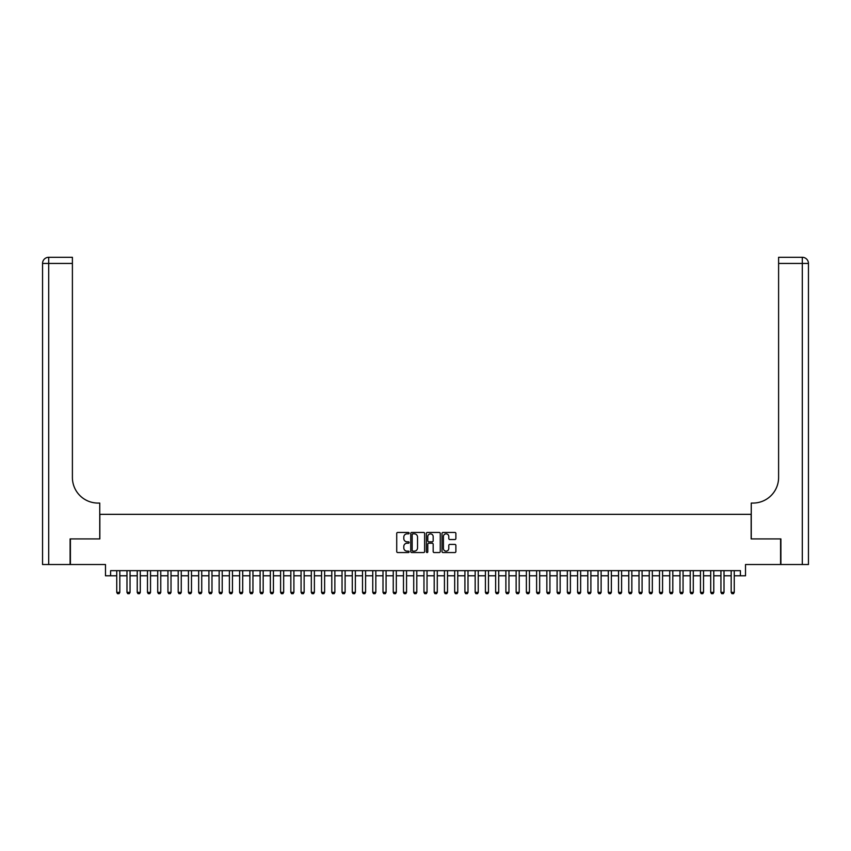 <?xml version="1.0" encoding="UTF-8"?>
<svg xmlns="http://www.w3.org/2000/svg" width="851" height="851" viewBox="0 0 851 851"><rect width="100%" height="100%" fill="white"/><g stroke="black" fill="none" stroke-linecap="round" stroke-linejoin="round"><path stroke-width="1.28" d="M409.118 533.151A0.702 0.702 0 0 0 408.416 532.449L397.736 532.449A1 1 0 0 0 396.726 533.449L396.726 551.544A1 1 0 0 0 397.736 552.554L408.416 552.554A0.702 0.702 0 0 0 409.118 551.852A0.702 0.702 0 0 0 408.416 551.14L407.033 551.14A3.213 3.213 0 0 1 403.81 547.927L403.81 546.416A3.213 3.213 0 0 1 407.033 543.204L408.416 543.204A0.702 0.702 0 0 0 409.118 542.502A0.702 0.702 0 0 0 408.416 541.8L407.033 541.8A3.213 3.213 0 0 1 403.81 538.577L403.81 537.077A3.213 3.213 0 0 1 407.033 533.854L408.416 533.854A0.702 0.702 0 0 0 409.118 533.151M454.881 539.534A1 1 0 0 0 455.881 538.534L455.881 533.449A1 1 0 0 0 454.881 532.449L443.02 532.449A1 1 0 0 0 442.009 533.449L442.009 551.544A1 1 0 0 0 443.02 552.554L454.881 552.554A1 1 0 0 0 455.881 551.544L455.881 545.417A1 1 0 0 0 454.881 544.406L449.796 544.406A1 1 0 0 0 448.796 545.417L448.796 548.459A2.691 2.691 0 0 1 446.105 551.14A2.691 2.691 0 0 1 443.414 548.459L443.414 536.545A2.691 2.691 0 0 1 446.105 533.854A2.691 2.691 0 0 1 448.796 536.545L448.796 538.534A1 1 0 0 0 449.796 539.534L454.881 539.534M110.598 575.787L110.598 570.659L740.402 570.659L740.402 575.787L745.519 575.787L745.519 564.521L780.59 564.521L780.59 538.917L751.156 538.917L751.156 514.334L99.844 514.334L99.844 538.917L70.41 538.917L70.41 564.521L105.481 564.521L105.481 575.787L116.747 575.787M424.617 533.449A1 1 0 0 0 423.617 532.449L411.756 532.449A1 1 0 0 0 410.746 533.449L410.746 551.544A1 1 0 0 0 411.756 552.554L423.617 552.554A1 1 0 0 0 424.617 551.544L424.617 533.449M427.383 532.449L439.244 532.449A1 1 0 0 1 440.254 533.449L440.254 551.544A1 1 0 0 1 439.244 552.554L434.17 552.554A1 1 0 0 1 433.17 551.544L433.17 544.204A1 1 0 0 0 432.159 543.204L428.787 543.204A1 1 0 0 0 427.787 544.204L427.787 551.852A0.702 0.702 0 0 1 427.085 552.554A0.702 0.702 0 0 1 426.383 551.852L426.383 533.449A1 1 0 0 1 427.383 532.449M119.821 575.787L126.98 575.787M130.054 575.787L137.224 575.787M140.298 575.787L147.468 575.787M150.542 575.787L157.712 575.787M160.775 575.787L167.945 575.787M171.019 575.787L178.189 575.787M181.263 575.787L188.433 575.787M191.496 575.787L198.666 575.787M201.74 575.787L208.91 575.787M211.984 575.787L219.154 575.787M222.217 575.787L229.387 575.787M232.461 575.787L239.631 575.787M242.705 575.787L249.875 575.787M252.949 575.787L260.108 575.787M263.182 575.787L270.352 575.787M273.426 575.787L280.596 575.787M283.67 575.787L290.84 575.787M293.903 575.787L301.073 575.787M304.147 575.787L311.317 575.787M314.391 575.787L321.561 575.787M324.625 575.787L331.794 575.787M334.868 575.787L342.038 575.787M345.112 575.787L352.282 575.787M355.356 575.787L362.515 575.787M365.59 575.787L372.759 575.787M375.834 575.787L383.003 575.787M386.077 575.787L393.247 575.787M396.311 575.787L403.48 575.787M406.555 575.787L413.724 575.787M416.799 575.787L423.968 575.787M427.032 575.787L434.201 575.787M437.276 575.787L444.445 575.787M447.52 575.787L454.689 575.787M457.753 575.787L464.923 575.787M467.997 575.787L475.166 575.787M478.241 575.787L485.41 575.787M488.485 575.787L495.644 575.787M498.718 575.787L505.888 575.787M508.962 575.787L516.131 575.787M519.206 575.787L526.375 575.787M529.439 575.787L536.609 575.787M539.683 575.787L546.853 575.787M549.927 575.787L557.097 575.787M560.16 575.787L567.33 575.787M570.404 575.787L577.574 575.787M580.648 575.787L587.818 575.787M590.892 575.787L598.051 575.787M601.125 575.787L608.295 575.787M611.369 575.787L618.539 575.787M621.613 575.787L628.783 575.787M631.846 575.787L639.016 575.787M642.09 575.787L649.26 575.787M652.334 575.787L659.504 575.787M662.567 575.787L669.737 575.787M672.811 575.787L679.981 575.787M683.055 575.787L690.225 575.787M693.288 575.787L700.458 575.787M703.532 575.787L710.702 575.787M713.776 575.787L720.946 575.787M724.02 575.787L731.179 575.787M734.253 575.787L740.402 575.787M412.863 533.854A0.702 0.702 0 0 0 412.161 534.556L412.161 550.437A0.702 0.702 0 0 0 412.863 551.14L414.32 551.14A3.213 3.213 0 0 0 417.533 547.927L417.533 537.077A3.213 3.213 0 0 0 414.32 533.854L412.863 533.854M433.17 536.598A2.691 2.691 0 0 0 430.478 533.907A2.691 2.691 0 0 0 427.787 536.598L427.787 540.789A1 1 0 0 0 428.787 541.8L432.159 541.8A1 1 0 0 0 433.17 540.789L433.17 536.598M119.821 570.659L119.821 592.37L119.044 593.7L117.512 593.7L116.747 592.37L116.747 570.659M116.747 592.37L119.821 592.37M70.101 538.917L99.748 538.917L99.748 503.069L98.003 503.069A25.604 25.604 0 0 1 72.399 477.475L72.399 263.438L48.698 263.438L48.698 564.521L70.101 564.521L70.101 538.917M48.698 564.521L42.55 564.521L42.55 263.438A6.148 6.148 0 0 1 48.698 257.3L72.399 257.3L72.399 263.438M98.003 503.069A25.604 25.604 0 0 1 72.399 477.475M48.698 257.3A6.148 6.148 0 0 0 42.55 263.438L48.698 263.438L48.698 257.3M780.899 538.917L751.252 538.917L751.252 503.069L752.997 503.069A25.604 25.604 0 0 0 778.601 477.475L778.601 257.3L802.302 257.3A6.148 6.148 0 0 1 808.45 263.438L808.45 564.521L780.899 564.521L780.899 538.917M752.997 503.069A25.604 25.604 0 0 0 778.601 477.475M130.054 570.659L130.054 592.37L129.288 593.7L127.756 593.7L126.98 592.37L126.98 570.659M126.98 592.37L130.054 592.37M140.298 570.659L140.298 592.37L139.532 593.7L137.99 593.7L137.224 592.37L137.224 570.659M137.224 592.37L140.298 592.37M150.542 570.659L150.542 592.37L149.765 593.7L148.234 593.7L147.468 592.37L147.468 570.659M147.468 592.37L150.542 592.37M160.775 570.659L160.775 592.37L160.009 593.7L158.477 593.7L157.712 592.37L157.712 570.659M157.712 592.37L160.775 592.37M171.019 570.659L171.019 592.37L170.253 593.7L168.711 593.7L167.945 592.37L167.945 570.659M167.945 592.37L171.019 592.37M181.263 570.659L181.263 592.37L180.497 593.7L178.955 593.7L178.189 592.37L178.189 570.659M178.189 592.37L181.263 592.37M191.496 570.659L191.496 592.37L190.73 593.7L189.199 593.7L188.433 592.37L188.433 570.659M188.433 592.37L191.496 592.37M201.74 570.659L201.74 592.37L200.974 593.7L199.432 593.7L198.666 592.37L198.666 570.659M198.666 592.37L201.74 592.37M211.984 570.659L211.984 592.37L211.218 593.7L209.676 593.7L208.91 592.37L208.91 570.659M208.91 592.37L211.984 592.37M222.217 570.659L222.217 592.37L221.451 593.7L219.92 593.7L219.154 592.37L219.154 570.659M219.154 592.37L222.217 592.37M232.461 570.659L232.461 592.37L231.695 593.7L230.164 593.7L229.387 592.37L229.387 570.659M229.387 592.37L232.461 592.37M242.705 570.659L242.705 592.37L241.939 593.7L240.397 593.7L239.631 592.37L239.631 570.659M239.631 592.37L242.705 592.37M252.949 570.659L252.949 592.37L252.173 593.7L250.641 593.7L249.875 592.37L249.875 570.659M249.875 592.37L252.949 592.37M263.182 570.659L263.182 592.37L262.416 593.7L260.885 593.7L260.108 592.37L260.108 570.659M260.108 592.37L263.182 592.37M273.426 570.659L273.426 592.37L272.66 593.7L271.118 593.7L270.352 592.37L270.352 570.659M270.352 592.37L273.426 592.37M283.67 570.659L283.67 592.37L282.894 593.7L281.362 593.7L280.596 592.37L280.596 570.659M280.596 592.37L283.67 592.37M293.903 570.659L293.903 592.37L293.138 593.7L291.606 593.7L290.84 592.37L290.84 570.659M290.84 592.37L293.903 592.37M304.147 570.659L304.147 592.37L303.381 593.7L301.839 593.7L301.073 592.37L301.073 570.659M301.073 592.37L304.147 592.37M314.391 570.659L314.391 592.37L313.625 593.7L312.083 593.7L311.317 592.37L311.317 570.659M311.317 592.37L314.391 592.37M324.625 570.659L324.625 592.37L323.859 593.7L322.327 593.7L321.561 592.37L321.561 570.659M321.561 592.37L324.625 592.37M334.868 570.659L334.868 592.37L334.103 593.7L332.571 593.7L331.794 592.37L331.794 570.659M331.794 592.37L334.868 592.37M345.112 570.659L345.112 592.37L344.347 593.7L342.804 593.7L342.038 592.37L342.038 570.659M342.038 592.37L345.112 592.37M355.356 570.659L355.356 592.37L354.58 593.7L353.048 593.7L352.282 592.37L352.282 570.659M352.282 592.37L355.356 592.37M365.59 570.659L365.59 592.37L364.824 593.7L363.292 593.7L362.515 592.37L362.515 570.659M362.515 592.37L365.59 592.37M375.834 570.659L375.834 592.37L375.068 593.7L373.525 593.7L372.759 592.37L372.759 570.659M372.759 592.37L375.834 592.37M386.077 570.659L386.077 592.37L385.301 593.7L383.769 593.7L383.003 592.37L383.003 570.659M383.003 592.37L386.077 592.37M396.311 570.659L396.311 592.37L395.545 593.7L394.013 593.7L393.247 592.37L393.247 570.659M393.247 592.37L396.311 592.37M406.555 570.659L406.555 592.37L405.789 593.7L404.246 593.7L403.48 592.37L403.48 570.659M403.48 592.37L406.555 592.37M416.799 570.659L416.799 592.37L416.033 593.7L414.49 593.7L413.724 592.37L413.724 570.659M413.724 592.37L416.799 592.37M427.032 570.659L427.032 592.37L426.266 593.7L424.734 593.7L423.968 592.37L423.968 570.659M423.968 592.37L427.032 592.37M437.276 570.659L437.276 592.37L436.51 593.7L434.967 593.7L434.201 592.37L434.201 570.659M434.201 592.37L437.276 592.37M447.52 570.659L447.52 592.37L446.754 593.7L445.211 593.7L444.445 592.37L444.445 570.659M444.445 592.37L447.52 592.37M457.753 570.659L457.753 592.37L456.987 593.7L455.455 593.7L454.689 592.37L454.689 570.659M454.689 592.37L457.753 592.37M467.997 570.659L467.997 592.37L467.231 593.7L465.699 593.7L464.923 592.37L464.923 570.659M464.923 592.37L467.997 592.37M478.241 570.659L478.241 592.37L477.475 593.7L475.932 593.7L475.166 592.37L475.166 570.659M475.166 592.37L478.241 592.37M488.485 570.659L488.485 592.37L487.708 593.7L486.176 593.7L485.41 592.37L485.41 570.659M485.41 592.37L488.485 592.37M498.718 570.659L498.718 592.37L497.952 593.7L496.42 593.7L495.644 592.37L495.644 570.659M495.644 592.37L498.718 592.37M508.962 570.659L508.962 592.37L508.196 593.7L506.653 593.7L505.888 592.37L505.888 570.659M505.888 592.37L508.962 592.37M519.206 570.659L519.206 592.37L518.429 593.7L516.897 593.7L516.131 592.37L516.131 570.659M516.131 592.37L519.206 592.37M529.439 570.659L529.439 592.37L528.673 593.7L527.141 593.7L526.375 592.37L526.375 570.659M526.375 592.37L529.439 592.37M539.683 570.659L539.683 592.37L538.917 593.7L537.375 593.7L536.609 592.37L536.609 570.659M536.609 592.37L539.683 592.37M549.927 570.659L549.927 592.37L549.161 593.7L547.618 593.7L546.853 592.37L546.853 570.659M546.853 592.37L549.927 592.37M560.16 570.659L560.16 592.37L559.394 593.7L557.862 593.7L557.097 592.37L557.097 570.659M557.097 592.37L560.16 592.37M570.404 570.659L570.404 592.37L569.638 593.7L568.106 593.7L567.33 592.37L567.33 570.659M567.33 592.37L570.404 592.37M580.648 570.659L580.648 592.37L579.882 593.7L578.34 593.7L577.574 592.37L577.574 570.659M577.574 592.37L580.648 592.37M590.892 570.659L590.892 592.37L590.115 593.7L588.584 593.7L587.818 592.37L587.818 570.659M587.818 592.37L590.892 592.37M601.125 570.659L601.125 592.37L600.359 593.7L598.827 593.7L598.051 592.37L598.051 570.659M598.051 592.37L601.125 592.37M611.369 570.659L611.369 592.37L610.603 593.7L609.061 593.7L608.295 592.37L608.295 570.659M608.295 592.37L611.369 592.37M621.613 570.659L621.613 592.37L620.836 593.7L619.305 593.7L618.539 592.37L618.539 570.659M618.539 592.37L621.613 592.37M631.846 570.659L631.846 592.37L631.08 593.7L629.549 593.7L628.783 592.37L628.783 570.659M628.783 592.37L631.846 592.37M642.09 570.659L642.09 592.37L641.324 593.7L639.782 593.7L639.016 592.37L639.016 570.659M639.016 592.37L642.09 592.37M652.334 570.659L652.334 592.37L651.568 593.7L650.026 593.7L649.26 592.37L649.26 570.659M649.26 592.37L652.334 592.37M662.567 570.659L662.567 592.37L661.801 593.7L660.27 593.7L659.504 592.37L659.504 570.659M659.504 592.37L662.567 592.37M672.811 570.659L672.811 592.37L672.045 593.7L670.503 593.7L669.737 592.37L669.737 570.659M669.737 592.37L672.811 592.37M683.055 570.659L683.055 592.37L682.289 593.7L680.747 593.7L679.981 592.37L679.981 570.659M679.981 592.37L683.055 592.37M693.288 570.659L693.288 592.37L692.523 593.7L690.991 593.7L690.225 592.37L690.225 570.659M690.225 592.37L693.288 592.37M703.532 570.659L703.532 592.37L702.766 593.7L701.235 593.7L700.458 592.37L700.458 570.659M700.458 592.37L703.532 592.37M713.776 570.659L713.776 592.37L713.01 593.7L711.468 593.7L710.702 592.37L710.702 570.659M710.702 592.37L713.776 592.37M724.02 570.659L724.02 592.37L723.244 593.7L721.712 593.7L720.946 592.37L720.946 570.659M720.946 592.37L724.02 592.37M734.253 570.659L734.253 592.37L733.488 593.7L731.956 593.7L731.179 592.37L731.179 570.659M731.179 592.37L734.253 592.37M802.302 564.521L802.302 263.438L778.601 263.438M802.302 257.3L802.302 263.438L808.45 263.438"/></g></svg>
